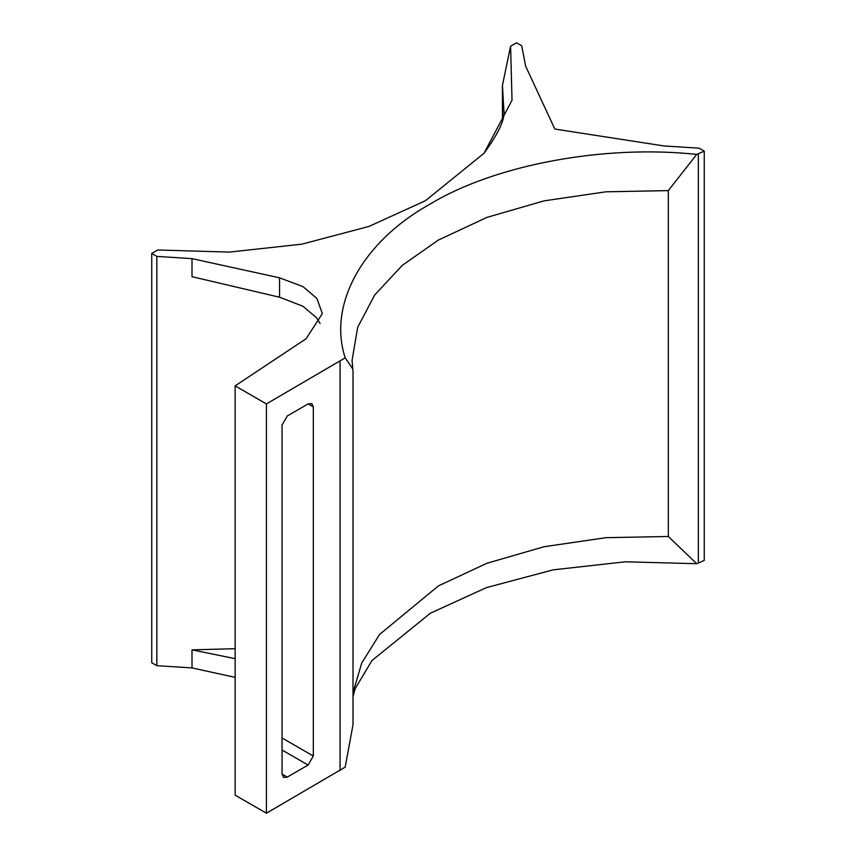<?xml version="1.0" encoding="UTF-8"?>
<svg xmlns="http://www.w3.org/2000/svg" width="856" height="856" viewBox="0 0 856 856"><rect width="100%" height="100%" fill="white"/><g stroke="black" fill="none" stroke-linecap="round" stroke-linejoin="round"><path stroke-width="1.28" d="M320.101 323.504L316.634 317.854L302.906 306.245L279.548 297.225L192.001 276.691L192.001 258.64L279.548 277.836L302.906 286.557L316.913 298.476L322.338 313.638L306.063 338.773L235.143 385.863L266.419 403.925L345.203 357.84C327.655 304.575 362.57 241.478 430.354 203.942C495.207 164.726 604.4 144.418 696.709 154.422L704.253 151.138L699.149 148.184L663.999 145.948L554.838 129.063L525.595 66.04L521.721 45.753L516.607 42.8L510.593 46.203L512.027 100.227L484.004 153.278L425.346 200.764L369 226.423L301.858 244.163L229.301 252.103L157.632 249.984L151.747 253.451L156.851 256.404L192.001 258.64M156.851 256.404L156.851 665.679L151.747 662.737L151.747 253.451M235.143 677.374L192.001 667.915L156.851 665.679M192.001 667.915L192.001 649.865L235.143 658.66M235.143 648.688L192.001 649.865M704.253 151.138L704.253 560.413L696.709 563.708L625.329 561.793L553.147 569.85L486.39 587.623L430.354 613.228L371.943 660.565L355.133 688.738L353.014 696.559M345.203 357.84L352.822 369.032L353.014 371.311L353.014 724.668L345.203 767.115L266.419 813.2L235.143 795.149L235.143 385.863M266.419 813.2L266.419 403.925M308.117 765.05L287.263 777.088L283.582 777.451L282.052 774.081L282.052 424.993L287.263 415.963L308.117 403.925L311.798 403.561L313.328 406.932L313.328 756.019L308.117 765.05L282.052 750.006M696.709 563.708L668.311 536.477L605.952 537.675L544.052 546.727L486.968 563.248L438.422 585.889L379.572 634.467L361.756 662.972L353.014 692.59M510.593 46.203L502.44 85.333L503.842 109.771C505.554 118.278 498.941 132.776 484.004 153.278M352.822 369.032L352.062 360.397L357.68 327.313L374.671 295.02L402.245 265.392L438.422 240.022L486.968 217.381L544.052 200.86L605.952 191.808L668.311 190.61L696.709 154.422M340.057 770.678L340.057 361.403M313.328 406.932L308.117 403.925M282.052 737.968L313.328 756.019M282.052 774.081L287.263 777.088M279.548 277.836L279.548 297.225M698.346 563.023L698.346 153.738M668.311 536.477L668.311 190.61M502.579 89.249L502.579 118.973M502.44 119.551L502.44 85.333"/></g></svg>
